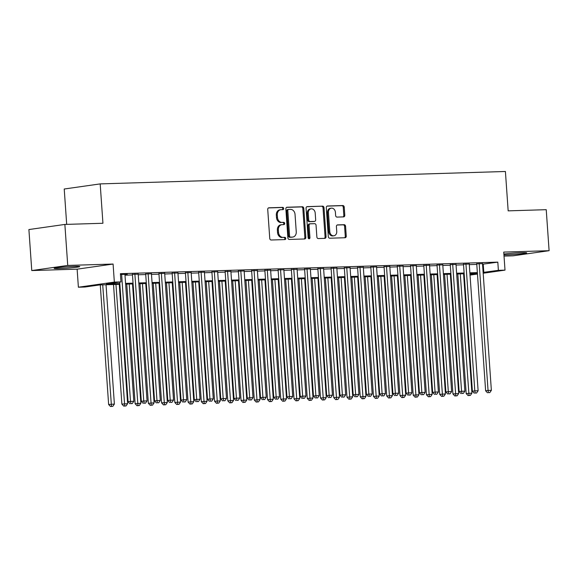 <?xml version="1.0" encoding="UTF-8"?>
<svg xmlns="http://www.w3.org/2000/svg" width="578" height="578" viewBox="0 0 578 578"><rect width="100%" height="100%" fill="white"/><g stroke="black" fill="none" stroke-linecap="round" stroke-linejoin="round"><path stroke-width="0.87" d="M283.719 208.477A1.134 0.91 81.9 0 0 282.729 207.379L268.914 207.798A1.618 1.3 81.9 0 0 267.73 209.446L269.753 238.432A1.618 1.3 81.9 0 0 271.169 240L284.976 239.581A1.134 0.91 81.9 0 0 284.824 237.327L283.032 237.377A5.173 4.154 81.9 0 1 278.517 232.356L278.343 229.943A5.173 4.154 81.9 0 1 281.775 224.69A5.173 4.154 81.9 0 1 282.143 224.661L283.928 224.604A1.134 0.91 81.9 0 0 283.776 222.349L281.985 222.407A5.173 4.154 81.9 0 1 277.469 217.379L277.296 214.965A5.173 4.154 81.9 0 1 280.727 209.72A5.173 4.154 81.9 0 1 281.096 209.684L282.888 209.633A1.134 0.91 81.9 0 0 283.719 208.477M282.295 209.648A1.134 0.91 81.9 0 0 281.753 207.516L268.452 207.921M284.39 239.595A1.134 0.91 81.9 0 0 283.849 237.464L283.032 237.377M283.343 224.625A1.134 0.91 81.9 0 0 282.801 222.487L281.985 222.407M503.944 254.905A12.846 0.679 176 0 0 506.321 254.862A12.846 0.679 176 0 0 519.716 253.988A12.846 0.679 176 0 0 526.717 252.882A12.846 0.679 176 0 0 521.486 252.702A12.846 0.679 176 0 0 503.879 254.053M74.548 266.393A12.846 0.679 176 0 0 61.152 267.267A12.846 0.679 176 0 0 54.151 268.373A12.846 0.679 176 0 0 59.382 268.553A12.846 0.679 176 0 0 72.777 267.679A12.846 0.679 176 0 0 79.778 266.581A12.846 0.679 176 0 0 74.548 266.393M343.607 216.887A1.618 1.3 81.9 0 0 344.791 215.24L344.228 207.105A1.618 1.3 81.9 0 0 342.812 205.537L327.473 206.006A1.618 1.3 81.9 0 0 326.288 207.654L328.311 236.64A1.618 1.3 81.9 0 0 329.727 238.208L345.066 237.739A1.618 1.3 81.9 0 0 346.251 236.091L345.565 226.265A1.618 1.3 81.9 0 0 344.148 224.698L337.588 224.9A1.618 1.3 81.9 0 0 336.403 226.547L336.743 231.417A4.321 3.468 81.9 0 1 333.874 235.802A4.321 3.468 81.9 0 1 329.785 231.634L328.456 212.552A4.321 3.468 81.9 0 1 331.324 208.167A4.321 3.468 81.9 0 1 335.406 212.336L335.63 215.515A1.618 1.3 81.9 0 0 337.039 217.09L343.607 216.887M482.543 264.225L497.81 262.13L498.388 270.331L505.006 270.128L483.179 273.235M64.866 224.43L67.734 265.439L31.768 270.562L28.9 229.553L64.866 224.43L102.935 223.267L100.182 183.898L505.41 171.485L508.163 210.854L546.232 209.684L549.1 250.693L503.741 252.087L505.006 270.128M31.768 270.562L77.127 269.167L113.086 264.052L67.734 265.439M113.086 264.052L114.35 282.1L120.968 281.898L106.388 283.971L119.812 283.56M497.81 262.13L120.397 273.69L120.968 281.898M303.797 208.347A1.618 1.3 81.9 0 0 302.388 206.772L287.049 207.242A1.618 1.3 81.9 0 0 285.864 208.896L287.887 237.876A1.618 1.3 81.9 0 0 289.303 239.444L304.642 238.974A1.618 1.3 81.9 0 0 305.827 237.327L303.797 208.347L302.829 208.485A1.618 1.3 81.9 0 0 301.413 206.91L286.587 207.365M307.265 206.628L322.596 206.151A1.618 1.3 81.9 0 1 324.012 207.726L326.035 236.705A1.618 1.3 81.9 0 1 324.85 238.36L318.29 238.555A1.618 1.3 81.9 0 1 316.874 236.987L316.05 225.232A1.618 1.3 81.9 0 0 314.642 223.664L310.285 223.794A1.618 1.3 81.9 0 0 309.1 225.449L309.952 237.681A1.134 0.91 81.9 0 1 308.132 237.739L306.073 208.275A1.618 1.3 81.9 0 1 307.265 206.628L307.034 206.657M504.023 256.09L513.134 255.816L549.1 250.693M124.956 274.593L127.254 274.268L120.455 274.478M138.2 274.189L132.441 274.384M151.443 273.784L145.685 273.979M164.687 273.38L158.928 273.567M177.923 272.975L172.165 273.163M191.166 272.57L185.408 272.758M204.41 272.159L198.651 272.354M217.653 271.754L211.895 271.949M230.897 271.349L225.138 271.544M244.14 270.945L238.382 271.133M257.383 270.54L251.625 270.728M270.627 270.136L264.869 270.323M283.863 269.731L278.105 269.919M297.106 269.319L291.348 269.514M310.35 268.914L304.592 269.11M323.593 268.51L317.835 268.705M336.837 268.105L331.078 268.293M350.08 267.701L344.322 267.889M363.324 267.296L357.565 267.484M376.567 266.884L370.809 267.079M389.81 266.48L384.052 266.675M403.047 266.075L397.288 266.27M416.29 265.67L410.532 265.858M429.533 265.266L423.775 265.454M442.777 264.861L437.019 265.049M456.02 264.457L450.262 264.645M469.264 264.045L463.505 264.24M125 275.179L132.478 274.947M138.236 274.774L145.721 274.543M151.479 274.369L158.964 274.138M164.723 273.965L172.208 273.734M177.966 273.553L185.451 273.329M191.21 273.148L198.695 272.924M204.453 272.744L211.938 272.513M217.696 272.339L225.174 272.108M230.94 271.935L238.418 271.703M244.176 271.53L251.661 271.299M257.42 271.125L264.905 270.894M270.663 270.714L278.148 270.49M283.906 270.309L291.391 270.085M297.15 269.904L304.635 269.673M310.393 269.5L317.878 269.269M323.637 269.095L331.115 268.864M336.88 268.691L344.358 268.459M350.124 268.286L357.601 268.055M363.36 267.874L370.845 267.65M376.603 267.469L384.088 267.238M389.847 267.065L397.332 266.834M403.09 266.66L410.575 266.429M416.333 266.256L423.819 266.024M429.577 265.851L437.062 265.62M442.82 265.439L450.298 265.215M456.064 265.035L463.542 264.811M469.307 264.63L476.785 264.399M482.507 263.64L476.749 263.835M100.182 183.898L64.223 189.013L66.694 224.38M464.286 275.395L463.693 275.41M119.863 284.318L99.589 284.94L85.009 287.013L78.384 287.215L114.35 282.1M77.127 269.167L78.384 287.215M477.464 274.051L470.037 275.106M483.121 272.426L498.388 270.331M125.571 283.379L133.056 283.155M138.814 282.974L146.299 282.743M152.057 282.57L159.535 282.339M165.301 282.165L172.779 281.934M178.537 281.761L186.022 281.529M191.78 281.356L199.266 281.125M205.024 280.944L212.509 280.72M218.267 280.54L225.752 280.316M231.511 280.135L238.996 279.904M244.754 279.73L252.239 279.499M257.998 279.326L265.475 279.095M271.241 278.921L278.719 278.69M284.484 278.509L291.962 278.285M297.721 278.105L305.206 277.881M310.964 277.7L318.449 277.469M324.207 277.296L331.693 277.064M337.451 276.891L344.936 276.66M350.694 276.486L358.179 276.255M363.938 276.082L371.423 275.851M377.181 275.67L384.659 275.446M390.425 275.265L397.902 275.041M403.661 274.861L411.146 274.629M416.904 274.456L424.389 274.225M430.148 274.051L437.633 273.82M443.391 273.647L450.876 273.416M456.634 273.235L464.12 273.011M469.878 272.83L477.363 272.606M469.986 274.369L477.002 273.372L469.928 273.589M464.17 273.77L456.685 273.994M450.927 274.174L443.442 274.406M437.683 274.579L430.205 274.81M424.44 274.984L416.962 275.215M411.204 275.388L403.719 275.619M397.96 275.793L390.475 276.024M384.717 276.205L377.232 276.429M371.473 276.609L363.988 276.833M358.23 277.014L350.745 277.245M344.987 277.418L337.501 277.65M331.743 277.823L324.265 278.054M318.5 278.228L311.022 278.459M305.256 278.639L297.778 278.863M292.02 279.044L284.535 279.268M278.777 279.449L271.292 279.68M265.533 279.853L258.048 280.084M252.29 280.258L244.805 280.489M239.046 280.662L231.561 280.894M225.803 281.067L218.318 281.298M212.56 281.479L205.082 281.703M199.316 281.883L191.838 282.107M186.073 282.288L178.595 282.519M172.836 282.693L165.351 282.924M159.593 283.097L152.108 283.328M146.35 283.502L138.864 283.733M133.106 283.914L125.621 284.138M463.686 275.273L464.271 275.186M483.23 264.204L483.808 272.404M280.727 209.72L279.759 209.857A5.173 4.154 81.9 0 0 276.327 215.103L277.296 214.965M281.016 222.544A5.173 4.154 81.9 0 1 276.494 217.516L276.327 215.103M281.775 224.69L280.807 224.828A5.173 4.154 81.9 0 0 277.375 230.08L278.343 229.943M282.064 237.515A5.173 4.154 81.9 0 1 277.541 232.493L277.375 230.08M304.129 238.996A1.618 1.3 81.9 0 0 304.852 237.464L302.829 208.485M288.639 209.453A1.134 0.91 81.9 0 0 287.808 210.609L289.585 236.048A1.134 0.91 81.9 0 0 290.575 237.146L292.461 237.088A5.173 4.154 81.9 0 0 292.829 237.059A5.173 4.154 81.9 0 0 296.254 231.814L295.04 214.424A5.173 4.154 81.9 0 0 290.517 209.395L288.639 209.453M288.473 209.474L287.663 209.59A1.134 0.91 81.9 0 0 286.833 210.746L287.808 210.609M292.829 237.059L291.854 237.197A5.173 4.154 81.9 0 1 291.485 237.226L289.6 237.283A1.134 0.91 81.9 0 1 288.61 236.185L286.833 210.746M306.802 206.751L322.596 206.151M324.337 238.374A1.618 1.3 81.9 0 0 325.067 236.843L323.037 207.863A1.618 1.3 81.9 0 0 321.628 206.295M310.061 223.831L309.317 223.939A1.618 1.3 81.9 0 0 308.125 225.586L308.984 237.825L309.952 237.681M308.695 238.721A1.134 0.91 81.9 0 0 308.984 237.825M315.198 213.036A4.321 3.468 81.9 0 0 311.116 208.86A4.321 3.468 81.9 0 0 308.247 213.253L308.717 219.972A1.618 1.3 81.9 0 0 310.126 221.54L314.483 221.41A1.618 1.3 81.9 0 0 315.667 219.763L315.198 213.036M311.116 208.86L310.14 209.005A4.321 3.468 81.9 0 0 307.272 213.39L308.247 213.253M313.738 221.519A1.618 1.3 81.9 0 1 313.507 221.547L309.158 221.685A1.618 1.3 81.9 0 1 307.742 220.11L307.272 213.39M331.324 208.167L330.349 208.304A4.321 3.468 81.9 0 0 327.48 212.69L328.456 212.552M333.874 235.802L332.899 235.94A4.321 3.468 81.9 0 1 328.817 231.771L327.48 212.69M344.553 237.753A1.618 1.3 81.9 0 0 345.276 236.229L344.589 226.403A1.618 1.3 81.9 0 0 343.18 224.835L337.126 225.023M343.094 216.902A1.618 1.3 81.9 0 0 343.823 215.377L343.253 207.242A1.618 1.3 81.9 0 0 341.836 205.674L327.011 206.129M100.269 284.918L108.635 404.521L114.379 404.073L106.034 284.737M102.718 284.838L111.482 406.377L110.506 406.515L112.804 406.341L111.482 406.377M114.379 404.073L112.804 406.341M110.506 406.515L108.635 404.521M119.704 282.071L128.078 401.753L130.505 401.407L121.626 274.442M130.917 403.61L132.246 403.574L130.917 403.61L130.505 401.407L133.814 401.305L124.935 274.34M128.078 401.753L129.949 403.755M132.246 403.574L133.814 401.305M113.512 284.513L121.879 404.116L127.615 403.668L119.27 284.333M115.961 284.434L124.718 405.973L123.75 406.11L126.047 405.929L124.718 405.973M127.615 403.668L126.047 405.929M123.75 406.11L121.879 404.116M126.755 284.101L135.122 403.704L140.859 403.263L132.514 283.928M129.205 284.029L137.961 405.568L136.993 405.705L139.291 405.525L137.961 405.568M140.859 403.263L139.291 405.525M136.993 405.705L135.122 403.704M139.999 283.697L148.365 403.3L154.102 402.852L145.757 283.523M142.448 283.625L151.205 405.164L150.237 405.301L152.527 405.12L151.205 405.164M154.102 402.852L152.527 405.12M150.237 405.301L148.365 403.3M153.242 283.292L161.609 402.895L167.345 402.447L159.001 283.119M155.692 283.22L164.448 404.759L163.48 404.896L165.77 404.716L164.448 404.759M167.345 402.447L165.77 404.716M163.48 404.896L161.609 402.895M132.42 274.124L141.321 401.349L143.749 401.002L134.869 274.037M144.16 403.206L145.483 403.169L144.16 403.206L143.749 401.002L147.058 400.901L138.178 273.936M141.321 401.349L143.192 403.343M145.483 403.169L147.058 400.901M145.663 273.719L154.557 400.944L156.992 400.597L148.113 273.632M157.404 402.801L158.726 402.758L157.404 402.801L156.992 400.597L160.301 400.496L151.422 273.531M154.557 400.944L156.428 402.938M158.726 402.758L160.301 400.496M158.907 273.315L167.801 400.532L170.235 400.193L161.356 273.228M170.647 402.396L171.969 402.353L170.647 402.396L170.235 400.193L173.544 400.092L164.665 273.119M167.801 400.532L169.672 402.534M171.969 402.353L173.544 400.092M172.15 272.91L181.044 400.128L183.479 399.781L174.599 272.816M183.891 401.992L185.213 401.948L183.891 401.992L183.479 399.781L186.788 399.68L177.908 272.715M181.044 400.128L182.915 402.129M185.213 401.948L186.788 399.68M166.486 282.888L174.845 402.49L180.589 402.042L172.244 282.714M168.935 282.815L177.692 404.347L176.716 404.492L179.014 404.311L177.692 404.347M180.589 402.042L179.014 404.311M176.716 404.492L174.845 402.49M185.394 272.505L194.287 399.723L196.715 399.376L187.843 272.411M197.134 401.587L198.456 401.544L197.134 401.587L196.715 399.376L200.031 399.275L191.152 272.31M194.287 399.723L196.159 401.724M198.456 401.544L200.031 399.275M179.729 282.483L188.088 402.086L193.832 401.638L185.487 282.302M182.178 282.404L190.935 403.943L189.96 404.08L192.257 403.906L190.935 403.943M193.832 401.638L192.257 403.906M189.96 404.08L188.088 402.086M198.637 272.094L207.531 399.319L209.959 398.972L201.079 272.007M210.378 401.175L211.7 401.139L210.378 401.175L209.959 398.972L213.275 398.871L204.395 271.906M207.531 399.319L209.402 401.32M211.7 401.139L213.275 398.871M192.973 282.078L201.332 401.681L207.076 401.233L198.731 281.898M195.422 281.999L204.179 403.538L203.203 403.675L205.501 403.502L204.179 403.538M207.076 401.233L205.501 403.502M203.203 403.675L201.332 401.681M211.88 271.689L220.774 398.914L223.202 398.567L214.322 271.602M223.614 400.771L224.943 400.735L223.614 400.771L223.202 398.567L226.511 398.466L217.639 271.501M220.774 398.914L222.646 400.908M224.943 400.735L226.511 398.466M206.209 281.674L214.575 401.276L220.319 400.829L211.974 281.493M208.658 281.594L217.422 403.133L216.447 403.271L218.744 403.09L217.422 403.133M220.319 400.829L218.744 403.09M216.447 403.271L214.575 401.276M225.117 271.284L234.018 398.509L236.445 398.163L227.566 271.198M236.857 400.366L238.187 400.33L236.857 400.366L236.445 398.163L239.754 398.061L230.875 271.096M234.018 398.509L235.889 400.503M238.187 400.33L239.754 398.061M219.452 281.262L227.819 400.865L233.555 400.424L225.218 281.089M221.901 281.19L230.658 402.729L229.69 402.866L231.988 402.685L230.658 402.729M233.555 400.424L231.988 402.685M229.69 402.866L227.819 400.865M238.36 270.88L247.261 398.105L249.689 397.758L240.809 270.793M250.101 399.962L251.423 399.918L250.101 399.962L249.689 397.758L252.998 397.657L244.118 270.692M247.261 398.105L249.132 400.099M251.423 399.918L252.998 397.657M232.696 280.857L241.062 400.46L246.799 400.012L238.454 280.684M235.145 280.785L243.902 402.324L242.933 402.461L245.231 402.281L243.902 402.324M246.799 400.012L245.231 402.281M242.933 402.461L241.062 400.46M251.603 270.475L260.505 397.693L262.932 397.353L254.053 270.381M263.344 399.557L264.666 399.514L263.344 399.557L262.932 397.353L266.241 397.252L257.362 270.28M260.505 397.693L262.376 399.694M264.666 399.514L266.241 397.252M245.939 280.453L254.306 400.055L260.042 399.608L251.697 280.279M248.388 280.381L257.145 401.92L256.177 402.057L258.474 401.876L257.145 401.92M260.042 399.608L258.474 401.876M256.177 402.057L254.306 400.055M264.847 270.071L273.741 397.288L276.176 396.942L267.296 269.977M276.587 399.152L277.91 399.109L276.587 399.152L276.176 396.942L279.485 396.84L270.605 269.875M273.741 397.288L275.612 399.29M277.91 399.109L279.485 396.84M259.182 280.048L267.549 399.651L273.286 399.203L264.941 279.868M261.632 279.976L270.388 401.508L269.42 401.652L271.711 401.472L270.388 401.508M273.286 399.203L271.711 401.472M269.42 401.652L267.549 399.651M278.09 269.666L286.984 396.884L289.419 396.537L280.54 269.572M289.831 398.748L291.153 398.704L289.831 398.748L289.419 396.537L292.728 396.436L283.849 269.471M286.984 396.884L288.856 398.885M291.153 398.704L292.728 396.436M272.426 279.644L280.785 399.246L286.529 398.798L278.184 279.463M274.875 279.564L283.632 401.103L282.656 401.24L284.954 401.067L283.632 401.103M286.529 398.798L284.954 401.067M282.656 401.24L280.785 399.246M285.669 279.239L294.029 398.842L299.772 398.394L291.428 279.058M288.119 279.16L296.875 400.699L295.9 400.836L298.197 400.655L296.875 400.699M299.772 398.394L298.197 400.655M295.9 400.836L294.029 398.842M298.913 278.827L307.272 398.43L313.016 397.989L304.671 278.654M301.362 278.755L310.119 400.294L309.143 400.431L311.441 400.251L310.119 400.294M313.016 397.989L311.441 400.251M309.143 400.431L307.272 398.43M312.156 278.423L320.515 398.025L326.259 397.577L317.914 278.249M314.605 278.35L323.362 399.889L322.387 400.027L324.684 399.846L323.362 399.889M326.259 397.577L324.684 399.846M322.387 400.027L320.515 398.025M325.392 278.018L333.759 397.621L339.503 397.173L331.158 277.845M327.842 277.946L336.606 399.485L335.63 399.622L337.928 399.441L336.606 399.485M339.503 397.173L337.928 399.441M335.63 399.622L333.759 397.621M338.636 277.613L347.002 397.216L352.739 396.768L344.394 277.44M341.085 277.541L349.842 399.073L348.874 399.217L351.171 399.037L349.842 399.073M352.739 396.768L351.171 399.037M348.874 399.217L347.002 397.216M351.879 277.209L360.246 396.811L365.982 396.364L357.637 277.028M354.328 277.129L363.085 398.668L362.117 398.806L364.415 398.632L363.085 398.668M365.982 396.364L364.415 398.632M362.117 398.806L360.246 396.811M365.123 276.804L373.489 396.407L379.226 395.959L370.881 276.624M367.572 276.725L376.329 398.264L375.36 398.401L377.651 398.228L376.329 398.264M379.226 395.959L377.651 398.228M375.36 398.401L373.489 396.407M378.366 276.4L386.733 396.002L392.469 395.554L384.124 276.219M380.815 276.32L389.572 397.859L388.604 397.996L390.894 397.816L389.572 397.859M392.469 395.554L390.894 397.816M388.604 397.996L386.733 396.002M391.609 275.988L399.969 395.59L405.713 395.15L397.368 275.814M394.059 275.916L402.815 397.454L401.84 397.592L404.138 397.411L402.815 397.454M405.713 395.15L404.138 397.411M401.84 397.592L399.969 395.59M404.853 275.583L413.212 395.186L418.956 394.738L410.611 275.41M407.302 275.511L416.059 397.05L415.083 397.187L417.381 397.007L416.059 397.05M418.956 394.738L417.381 397.007M415.083 397.187L413.212 395.186M418.096 275.179L426.456 394.781L432.2 394.333L423.855 275.005M420.546 275.106L429.302 396.645L428.327 396.783L430.624 396.602L429.302 396.645M432.2 394.333L430.624 396.602M428.327 396.783L426.456 394.781M431.333 274.774L439.699 394.377L445.443 393.929L437.098 274.593M433.782 274.702L442.546 396.233L441.57 396.378L443.868 396.197L442.546 396.233M445.443 393.929L443.868 396.197M441.57 396.378L439.699 394.377M444.576 274.369L452.942 393.972L458.686 393.524L450.341 274.189M447.025 274.29L455.782 395.829L454.814 395.966L457.111 395.793L455.782 395.829M458.686 393.524L457.111 395.793M454.814 395.966L452.942 393.972M457.819 273.965L466.186 393.567L471.923 393.119L463.578 273.784M460.269 273.885L469.025 395.424L468.057 395.562L470.355 395.381L469.025 395.424M471.923 393.119L470.355 395.381M468.057 395.562L466.186 393.567M291.334 269.254L300.228 396.479L302.662 396.132L293.783 269.167M303.074 398.336L304.396 398.3L303.074 398.336L302.662 396.132L305.972 396.031L297.092 269.066M300.228 396.479L302.099 398.48M304.396 398.3L305.972 396.031M304.577 268.849L313.471 396.075L315.899 395.728L307.026 268.763M316.318 397.931L317.64 397.895L316.318 397.931L315.899 395.728L319.215 395.627L310.335 268.662M313.471 396.075L315.342 398.069M317.64 397.895L319.215 395.627M317.821 268.445L326.714 395.67L329.142 395.323L320.263 268.358M329.554 397.527L330.883 397.483L329.554 397.527L329.142 395.323L332.451 395.222L323.579 268.257M326.714 395.67L328.586 397.664M330.883 397.483L332.451 395.222M331.064 268.04L339.958 395.258L342.386 394.919L333.506 267.954M342.797 397.122L344.127 397.079L342.797 397.122L342.386 394.919L345.695 394.817L336.822 267.845M339.958 395.258L341.829 397.259M344.127 397.079L345.695 394.817M344.3 267.636L353.201 394.853L355.629 394.507L346.749 267.542M356.041 396.718L357.37 396.674L356.041 396.718L355.629 394.507L358.938 394.406L350.058 267.441M353.201 394.853L355.073 396.855M357.37 396.674L358.938 394.406M357.544 267.231L366.445 394.449L368.872 394.102L359.993 267.137M369.284 396.313L370.606 396.27L369.284 396.313L368.872 394.102L372.181 394.001L363.302 267.036M366.445 394.449L368.316 396.45M370.606 396.27L372.181 394.001M370.787 266.819L379.681 394.044L382.116 393.697L373.236 266.733M382.528 395.901L383.85 395.865L382.528 395.901L382.116 393.697L385.425 393.596L376.545 266.631M379.681 394.044L381.552 396.046M383.85 395.865L385.425 393.596M384.03 266.415L392.924 393.64L395.359 393.293L386.48 266.328M395.771 395.497L397.093 395.46L395.771 395.497L395.359 393.293L398.668 393.192L389.789 266.227M392.924 393.64L394.796 395.634M397.093 395.46L398.668 393.192M397.274 266.01L406.168 393.235L408.603 392.888L399.723 265.923M409.014 395.092L410.337 395.056L409.014 395.092L408.603 392.888L411.912 392.787L403.032 265.822M406.168 393.235L408.039 395.229M410.337 395.056L411.912 392.787M410.517 265.605L419.411 392.83L421.839 392.484L412.967 265.519M422.258 394.687L423.58 394.644L422.258 394.687L421.839 392.484L425.155 392.383L416.276 265.418M419.411 392.83L421.283 394.825M423.58 394.644L425.155 392.383M423.761 265.201L432.655 392.419L435.082 392.079L426.21 265.107M435.501 394.283L436.824 394.239L435.501 394.283L435.082 392.079L438.399 391.978L429.519 265.006M432.655 392.419L434.526 394.42M436.824 394.239L438.399 391.978M437.004 264.796L445.898 392.014L448.326 391.667L439.446 264.702M448.738 393.878L450.067 393.835L448.738 393.878L448.326 391.667L451.635 391.566L442.762 264.601M445.898 392.014L447.769 394.015M450.067 393.835L451.635 391.566M450.24 264.392L459.142 391.609L461.569 391.263L452.69 264.298M461.981 393.474L463.31 393.43L461.981 393.474L461.569 391.263L464.878 391.161L455.999 264.197M459.142 391.609L461.013 393.611M463.31 393.43L464.878 391.161M463.484 263.98L472.385 391.205L474.813 390.858L465.933 263.893M475.224 393.062L476.547 393.026L475.224 393.062L474.813 390.858L478.122 390.757L469.242 263.792M472.385 391.205L474.256 393.206M476.547 393.026L478.122 390.757M476.727 263.575L485.628 390.8L488.056 390.453L479.176 263.489M488.468 392.657L489.79 392.621L488.468 392.657L488.056 390.453L491.365 390.352L482.486 263.387M485.628 390.8L487.5 392.794M489.79 392.621L491.365 390.352M281.753 207.516L282.729 207.379M283.849 237.464L284.824 237.327M282.801 222.487L283.776 222.349M276.494 217.516L277.469 217.379M277.541 232.493L278.517 232.356M304.852 237.464L305.827 237.327M301.413 206.91L302.388 206.772M288.61 236.185L289.585 236.048M289.6 237.283L290.575 237.146M291.485 237.226L292.461 237.088M323.037 207.863L324.012 207.726M325.067 236.843L326.035 236.705M308.125 225.586L309.1 225.449M307.742 220.11L308.717 219.972M309.158 221.685L310.126 221.54M313.507 221.547L314.483 221.41M328.817 231.771L329.785 231.634M343.18 224.835L344.148 224.698M344.589 226.403L345.565 226.265M345.276 236.229L346.251 236.091M341.836 205.674L342.812 205.537M343.253 207.242L344.228 207.105M343.823 215.377L344.791 215.24M287.584 209.597L288.552 209.46M309.201 223.946L310.169 223.809M313.623 221.54L314.598 221.403"/></g></svg>

